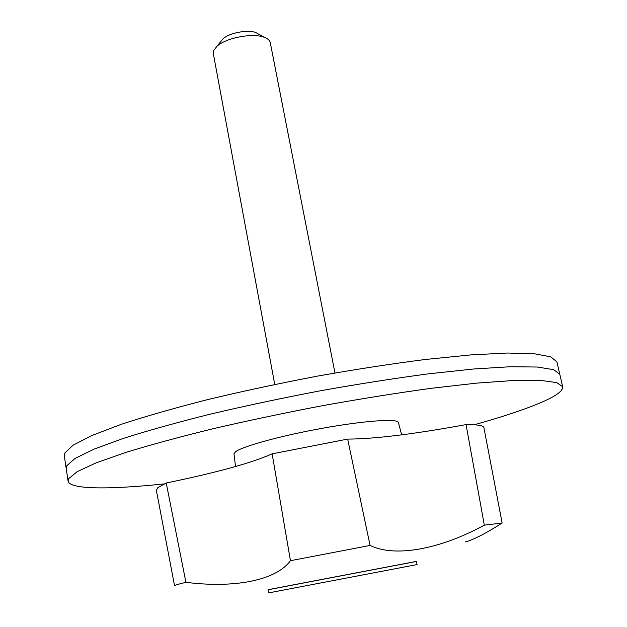 <?xml version="1.0" encoding="UTF-8"?>
<svg xmlns="http://www.w3.org/2000/svg" width="627" height="627" viewBox="0 0 627 627"><rect width="100%" height="100%" fill="white"/><g stroke="black" fill="none" stroke-linecap="round" stroke-linejoin="round"><path stroke-width="0.94" d="M174.518 585.532L156.35 490.29L157.824 487.696L166.233 483.017C216.817 472.546 252.117 462.812 272.134 453.83L347.671 439.096C374.335 438.986 413.796 434.15 466.057 424.604C476.928 424.518 482.861 425.435 483.856 427.355L502.141 522.996C485.721 533.506 473.401 539.831 465.187 541.979L465.148 541.987M416.438 561.392L268.356 589.639L268.92 592.836L417.08 564.574L416.438 561.392M166.233 483.017L185.913 582.318L176.344 584.764L174.941 585.657M416.453 561.455L268.364 589.709M502.141 522.996L484.334 525.16L466.057 424.604M347.671 439.096L370.079 545.443C395.496 557.818 440.593 548.954 484.334 525.16M370.079 545.443L290.45 560.703L272.134 453.83M185.913 582.318C233.557 588.361 275.692 580.845 290.45 560.703M398.427 422.567L398.396 422.449C397.581 418.421 364.718 420.654 323.179 428.123C281.672 435.546 242.555 446.275 235.493 451.785L233.989 453.932M474.255 424.769C502.18 416.971 524.352 409.596 540.772 402.652C555.843 396.225 563.148 390.919 562.685 386.734L556.643 382.564L540.419 380.37L513.732 380.479L476.982 383.097L431.407 388.285C397.267 392.98 361.136 398.748 323.007 405.591C284.713 412.903 247.939 420.646 212.678 428.821C179.291 437.019 150.261 444.911 125.58 452.498L96.103 462.875L77.168 471.676L68.672 478.628L68.077 481.081C69.55 489.64 109.929 489.593 164.298 483.895M562.685 386.734L559.786 374.272L553.657 369.664L537.363 367.03L510.637 366.724L473.894 368.966L428.359 373.849C394.273 378.379 358.205 384.037 320.154 390.825C281.954 398.121 245.282 405.904 210.123 414.188C176.845 422.52 147.917 430.592 123.331 438.406L93.987 449.167L75.154 458.384L66.744 465.783L66.188 468.432L64.299 455.829L64.824 452.992L73.155 445.154L91.871 435.514L121.089 424.377C145.582 416.344 174.408 408.091 207.584 399.618C242.633 391.24 279.219 383.41 317.325 376.137C355.29 369.397 391.287 363.848 425.325 359.483L470.814 354.906L507.564 353.025L534.322 353.753L550.686 356.818L556.901 361.857L559.786 374.272L553.657 369.664L537.363 367.03L510.637 366.724L473.894 368.966L428.359 373.849C394.273 378.379 358.205 384.037 320.154 390.825C281.954 398.121 245.282 405.904 210.123 414.188C176.845 422.52 147.917 430.592 123.331 438.406L93.987 449.167L75.154 458.384L66.744 465.783L66.188 468.432L68.077 481.081M220.751 41.586L222.977 38.835C229.278 32.878 247.814 29.344 255.863 32.565L258.943 34.305M334.959 372.963L270.268 42.644C269.79 40.371 267.76 38.584 264.194 37.267C252.736 32.69 225.932 37.808 216.966 46.28L213.658 50.552L213.29 53.514L274.744 384.453M398.396 422.449L401.641 434.848M233.973 453.815L235.525 466.519M222.977 38.835L216.966 46.28M255.863 32.565L264.194 37.267"/></g></svg>
